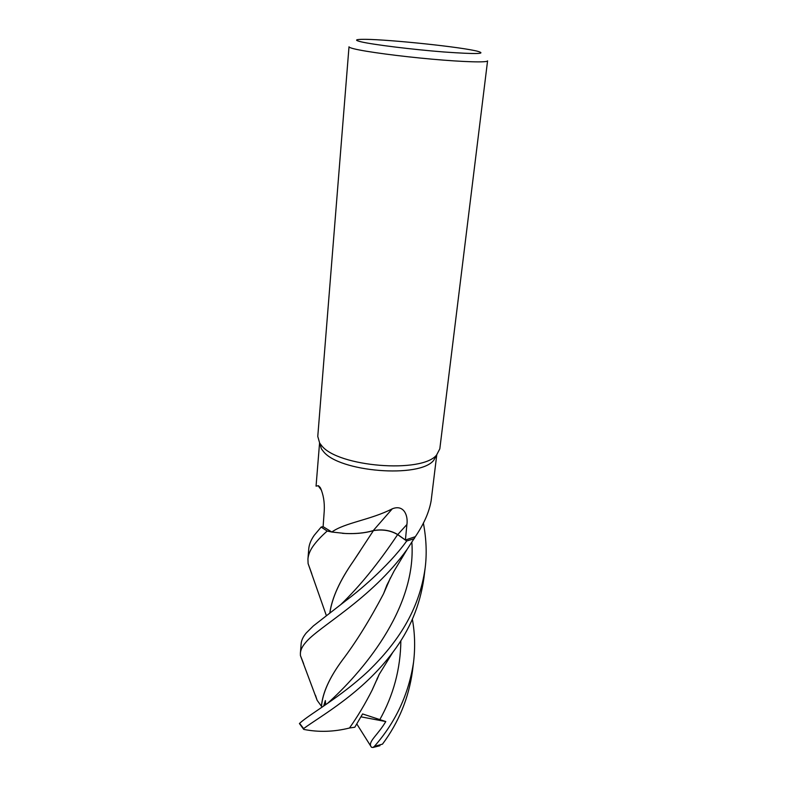 <?xml version="1.0" encoding="UTF-8"?>
<svg xmlns="http://www.w3.org/2000/svg" width="787" height="787" viewBox="0 0 787 787"><rect width="100%" height="100%" fill="white"/><g stroke="black" fill="none" stroke-linecap="round" stroke-linejoin="round"><path stroke-width="1.18" d="M436.746 454.837L433.716 460.306C419.815 478.506 338.784 472.003 323.28 451.305L321.43 448.905L319.571 442.933L316.059 486.13L318.43 485.707L320.279 487.586C323.398 494.403 324.716 502.224 324.234 511.038L323.113 526.67L331.74 531.973L327.264 531.068L321.155 527.064L314.229 535.298C310.934 540 309.104 544.535 308.75 548.923L307.933 559.095C308.288 554.717 310.098 550.27 313.374 545.765C316.699 541.151 321.303 536.252 327.185 531.048L331.839 532.022C344.854 522.637 370.529 519.971 392.31 508.796C403.8 504.221 408.246 515.475 406.909 524.506L405.403 540L397.76 534.56L406.909 524.506M321.568 445.55L319.66 443.071L317.771 436.451L349.005 46.777C348.966 47.299 350.638 47.977 354.002 48.814C365.532 51.706 399.57 56.271 431.788 59.153C464.064 62.045 487.635 62.665 487.576 60.855L439.815 448.846L436.628 454.955C422.294 473.695 337.643 466.888 321.568 445.55M361.194 41.839C354.947 40.344 355.055 39.517 361.528 39.35C380.17 38.73 452.318 45.902 474.443 50.555L476.794 51.057C487.802 53.998 476.833 54.303 443.898 51.981C412.604 49.542 373.274 44.682 361.194 41.839M303.615 663.638L300.427 655.551L300.398 653.131C300.664 649.777 302.346 646.314 305.454 642.743C318.223 626.777 370.943 599.645 407.135 549.346L415.339 536.665C423.918 524.044 429.19 512.062 431.148 500.719L436.765 454.817M405.403 540L415.251 536.704L414.237 538.662L406.692 540.974L397.642 534.589C390.667 530.418 382.59 529.09 373.412 530.605L373.422 530.635C365.345 533.006 356.009 533.96 345.414 533.497C355.95 533.93 365.227 532.966 373.245 530.595L392.31 508.796M345.414 533.497L331.839 532.022M373.245 530.595C382.492 528.992 390.667 530.31 397.76 534.56M321.066 489.17L318.43 485.707M327.185 531.048L321.126 527.064L323.113 526.611M340.85 604.514C359.629 586.443 378.557 563.138 397.632 534.609C390.657 530.458 382.58 529.13 373.422 530.635C382.58 529.13 390.657 530.458 397.632 534.609L406.692 540.974L397.642 534.589M329.822 612.876C332.035 597.677 339.895 580.432 353.402 561.141L373.402 530.664C364.479 533.252 354.17 534.147 342.473 533.33C354.17 534.147 364.479 533.252 373.402 530.664L373.422 530.635M423.357 522.971L423.485 523.64C426.377 539.262 426.938 554.068 425.147 568.066C419.166 610.761 397.268 642.772 368.828 670.632C340.407 697.4 310.186 713.632 299.591 723.351L299.513 723.725M414.237 538.662L406.712 540.994C387.568 567.516 356.334 592.945 345.936 600.589L313.354 625.931L306.251 632.964C303.143 636.713 301.441 640.284 301.155 643.658L300.398 653.131M311.76 573.703L308.101 563.581L307.933 559.095M321.165 527.064L327.264 531.068L331.74 531.973M379.285 674.203L372.231 689.943C365.099 704.001 357.514 716.691 349.467 728.024C333.865 731.91 318.617 732.372 303.733 729.401L303.625 728.585C320.26 716.278 362.502 693.131 392.861 652.256C409.712 630.092 420.071 605.341 423.918 578.022L425.049 568.834M372.3 689.717L379.078 674.597M412.358 619.192C414.887 633.132 415.3 647.357 413.598 661.887C408.886 693.819 395.812 721.984 374.376 746.381L372.93 747.493L371.474 747.247L370.628 745.928C368.926 740.823 377.888 734.832 385.797 721.551L362.591 713.937L354.809 727.237L349.487 727.995M329.901 612.817C332.065 597.736 339.915 580.481 353.452 561.072L360.003 551.225M385.227 740.321L382.482 744.138C398.724 722.348 408.709 698.069 412.437 671.281L413.598 661.887M300.427 655.551L317.141 700.322L321.499 706.342C322.591 692.953 329.458 677.676 342.099 660.509L342.04 660.578C355.862 642.389 369.693 620.117 383.544 593.782L390.5 577.756M383.653 593.447L390.244 578.238M325.651 704.699L325.346 700.568L323.673 706.067M317.141 700.322L315.469 695.285M321.44 706.323C322.493 693.072 329.36 677.823 342.04 660.578M414.218 538.692L406.712 540.994M370.628 745.928L356.786 723.951M379.954 745.712L372.93 747.493M385.797 721.551L360.948 716.829M303.625 728.585L299.591 723.351M379.629 719.987C393.47 695.295 400.544 668.861 400.858 640.687M327.481 703.43C360.397 673.8 416.608 610.082 411.867 542.381M382.482 744.138L374.376 746.381M321.43 448.905L319.66 443.071M321.529 490.331L318.184 485.746M433.716 460.306L436.628 454.955M303.546 729.136L299.424 723.587M372.231 689.943L379.255 674.272L392.861 652.256M386.594 585.754L386.771 586.59M379.167 674.429L376.806 680.027M308.101 563.581L326.32 615.493M377.268 678.974L377.14 678.315M407.135 549.346L394.071 571.057L386.879 585.125L383.544 593.782"/></g></svg>
